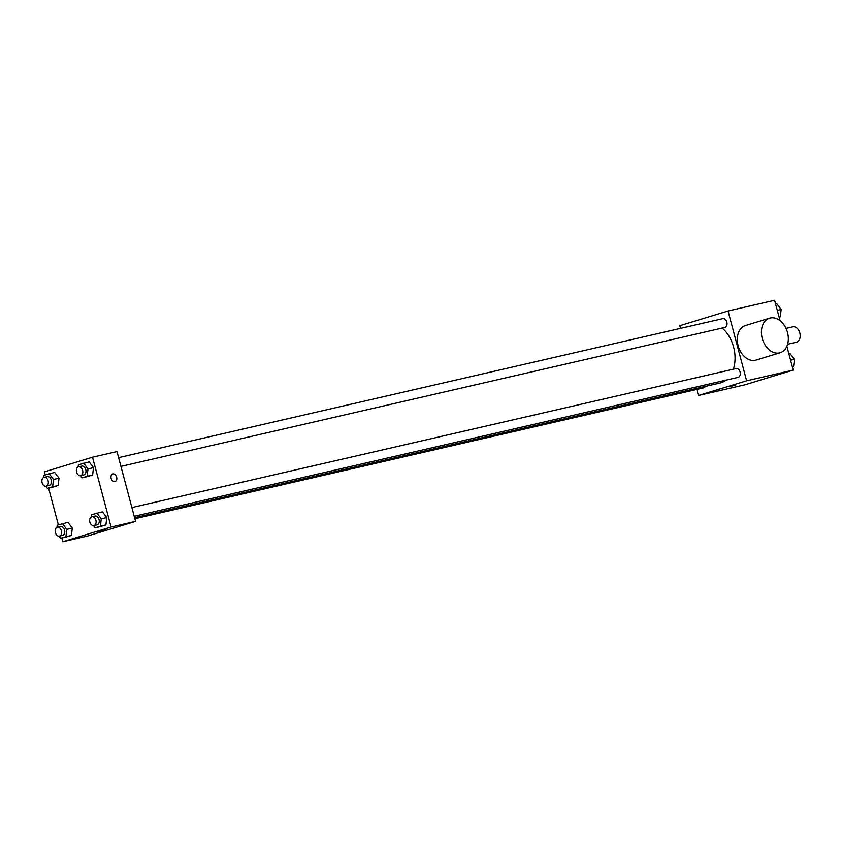 <?xml version="1.0" encoding="UTF-8"?>
<svg xmlns="http://www.w3.org/2000/svg" width="842" height="842" viewBox="0 0 842 842"><rect width="100%" height="100%" fill="white"/><g stroke="black" fill="none" stroke-linecap="round" stroke-linejoin="round"><path stroke-width="1.26" d="M787.586 344.252L796.3 342.252A7.904 5.505 -103 0 0 799.9 333.306A7.904 5.505 -103 0 0 792.764 326.843L785.986 328.401M680.525 328.369L679.81 325.696L728.046 310.993L774.619 300.278L780.05 320.686M786.86 346.272L793.196 370.091L744.97 384.794L698.386 395.508L696.776 389.446M728.046 310.993L746.622 380.805L793.196 370.091M746.622 380.805L698.386 395.508M729.34 386.783L735.792 384.962L729.34 386.783M134.583 517.714L720.057 383.015A30.533 21.282 -103 0 0 726.088 380.121M733.361 369.175A30.533 21.282 -103 0 0 722.141 328.064M120.922 466.384L724.836 327.443A4.515 3.147 -103 0 0 726.888 322.339A4.515 3.147 -103 0 0 722.804 318.634L118.596 457.648M134.204 516.293L738.108 377.353A4.515 3.147 -103 0 0 740.16 372.248A4.515 3.147 -103 0 0 736.087 368.543L131.878 507.558M134.846 518.725L703.628 387.867A4.515 3.147 -103 0 0 705.354 386.394M780.134 352.745L756.021 360.092A18.071 12.946 -107 0 1 738.371 346.588A18.071 12.946 -107 0 1 745.486 325.528L769.599 318.171A18.071 12.946 -107 0 1 787.502 332.558A18.071 12.946 -107 0 1 780.134 352.745A18.071 12.946 -107 0 1 762.484 339.231A18.071 12.946 -107 0 1 769.599 318.171M45.079 474.93L44.279 471.909L92.515 457.206L116.985 451.575L135.562 521.387L87.326 536.091L62.855 541.722L61.866 538.017M92.515 457.206L111.081 527.018L135.562 521.387M111.081 527.018L62.855 541.722M105.787 529.902L98.146 531.933M78.138 467.005L78.401 464.773L89.157 461.911L93.504 467.657L92.631 475.004L87.41 476.593L92.631 475.004L93.504 467.657L87.978 468.931L87.105 476.277L81.885 477.867L80.253 475.709M56.94 527.429L57.203 525.197L67.949 522.335L72.296 528.081L71.433 535.428L66.213 537.017L71.433 535.428L72.296 528.081L66.771 529.355L65.908 536.701L60.687 538.291L59.045 536.133M58.361 524.85L48.583 488.107M91.42 516.914L91.683 514.683L102.429 511.82L106.787 517.567L105.913 524.913L100.693 526.503L105.913 524.913L106.787 517.567L101.261 518.84L100.387 526.187L95.167 527.776L93.536 525.618M43.658 477.519L43.921 475.288L54.667 472.425L59.024 478.172L58.151 485.518L52.93 487.108L58.151 485.518L59.024 478.172L53.499 479.445L52.625 486.781L47.405 488.381L45.773 486.223M112.744 473.972A3.957 2.831 -107 0 1 116.659 477.119A3.957 2.831 -107 0 1 115.049 481.54A3.957 2.831 -107 0 1 111.186 478.582A3.957 2.831 -107 0 1 112.744 473.972A3.957 2.831 -107 0 1 116.659 477.119A3.957 2.831 -107 0 1 115.049 481.54M49.141 473.699L53.499 479.445M46.131 486.171L49.289 485.445A4.515 3.147 -103 0 0 51.341 480.329A4.515 3.147 -103 0 0 47.257 476.635L44.1 477.361A4.515 3.147 -103 0 0 42.1 482.687A4.515 3.147 -103 0 0 46.131 486.171A4.515 3.147 -103 0 0 48.183 481.056A4.515 3.147 -103 0 0 44.1 477.361M52.625 486.781L58.151 485.518M47.405 488.381L52.93 487.108M54.667 472.425L59.024 478.172M83.632 463.184L87.978 468.931M80.611 475.656L83.768 474.93A4.515 3.147 -103 0 0 85.821 469.815A4.515 3.147 -103 0 0 81.748 466.121L78.59 466.847A4.515 3.147 -103 0 0 76.58 472.173A4.515 3.147 -103 0 0 80.611 475.656A4.515 3.147 -103 0 0 82.663 470.541A4.515 3.147 -103 0 0 78.59 466.847M87.105 476.277L92.631 475.004M81.885 477.867L87.41 476.593M89.157 461.911L93.504 467.657M62.424 523.608L66.771 529.355M59.403 536.08L62.561 535.354A4.515 3.147 -103 0 0 64.623 530.239A4.515 3.147 -103 0 0 60.54 526.545L57.382 527.271A4.515 3.147 -103 0 0 55.383 532.597A4.515 3.147 -103 0 0 59.403 536.08A4.515 3.147 -103 0 0 61.466 530.965A4.515 3.147 -103 0 0 57.382 527.271M65.908 536.701L71.433 535.428M60.687 538.291L66.213 537.017M67.949 522.335L72.296 528.081M96.904 513.094L101.261 518.84M93.894 525.566L97.051 524.84A4.515 3.147 -103 0 0 99.103 519.725A4.515 3.147 -103 0 0 95.02 516.03L91.862 516.756A4.515 3.147 -103 0 0 89.862 522.082A4.515 3.147 -103 0 0 93.894 525.566A4.515 3.147 -103 0 0 95.946 520.451A4.515 3.147 -103 0 0 91.862 516.756M100.387 526.187L105.913 524.913M95.167 527.776L100.693 526.503M102.429 511.82L106.787 517.567M775.608 303.983L776.798 303.709L781.144 309.456L780.271 316.803L779.113 317.15M777.303 310.34L781.144 309.456M779.092 317.076L780.271 316.803M788.891 353.893L790.07 353.619L794.427 359.366L793.553 366.712L792.396 367.07M790.585 360.25L794.427 359.366M792.375 366.986L793.553 366.712"/></g></svg>
